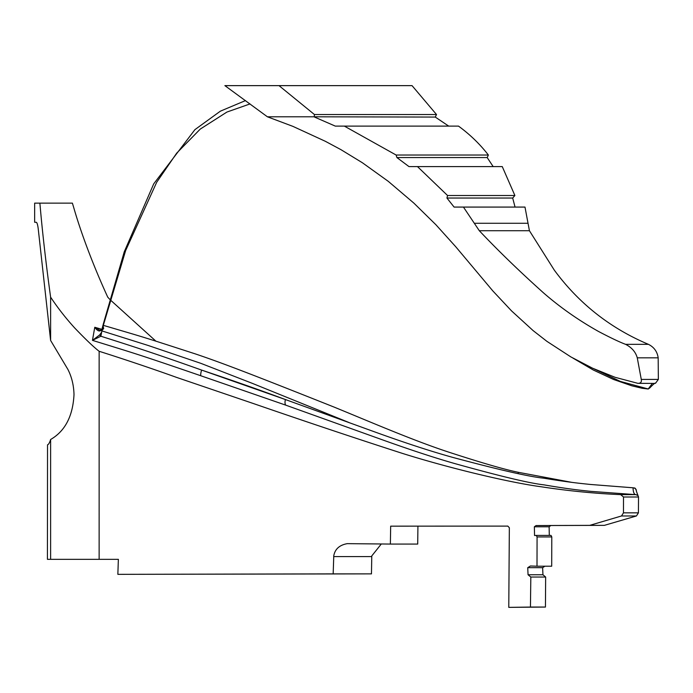 <?xml version="1.0" encoding="UTF-8"?>
<svg xmlns="http://www.w3.org/2000/svg" width="693" height="693" viewBox="0 0 693 693"><rect width="100%" height="100%" fill="white"/><g stroke="black" fill="none" stroke-linecap="round" stroke-linejoin="round"><path stroke-width="1.04" d="M101.932 329.34L94.776 327.278L92.455 340.358L99.645 334.936L101.68 332.207L101.992 329.14L99.965 330.344L94.776 327.278C97.73 331.471 100.138 332.094 101.992 329.14L102.001 329.106M101.992 329.123L102.971 325.251L101.992 329.14L103.629 328.603L101.802 330.561M518.104 473.518A6.748 1.637 -77.4 0 0 518.381 472.323C505.093 469.629 482.475 463.097 450.528 452.72C415.22 441.302 373.103 423.076 334.295 407.163C255.171 375.701 223.241 363.297 195.27 353.88C138.245 335.421 148.137 338.565 103.032 325.26L103.629 328.603M245.487 100.589L220.374 111.166L194.915 129.652L153.716 183.862L124.255 251.819L103.162 324.523M101.88 330.214L125.632 250.589L156.679 182.302L176.698 153.136L200.268 129.08L226.932 112.049L250.034 103.924M99.645 334.936L100.866 336.226L101.68 332.207M92.455 340.358L100.866 336.226C132.172 346.171 155.423 353.621 201.62 370.079A6.748 1.914 -71 0 0 200.779 375.745C135.594 353.361 133.645 353.127 92.455 340.358M636.356 491.112L638.522 497.002L623.509 497.002L620.659 494.629L635.845 494.62L637.924 495.556L636.356 491.112C636.469 489.258 635.368 488.149 633.055 487.785C633.142 491.857 633.965 494.135 635.533 494.629L590.505 491.337C583.861 490.557 572.366 489.726 543.901 484.849C529.677 483.281 499.722 476.117 454.019 463.357C433.238 457.389 408.264 449.151 379.08 438.626L285.724 405.136L200.779 375.745M636.157 490.176L635.334 488.435M635.039 488.158L634.433 487.924M620.659 494.629C594.681 493.511 568.191 490.895 541.181 486.772C509.112 482.475 449.289 468.13 402.416 453.395C356.193 438.496 306.601 421.907 253.638 403.629L176.455 377.356C149.419 367.619 119.144 357.605 99.142 351.282C93.815 347.193 85.672 339.431 74.723 327.997C65.757 318.139 57.718 307.857 50.615 297.15C45.703 261.833 42.152 229.201 40.255 207.268L39.873 203.127L72.393 203.136L73.64 207.268C79.998 229.548 91.658 262.058 107.744 297.15L109.84 299.419M110.17 299.774L155.934 341.199M571.708 482.337L518.381 472.323M591.883 367.888L620.322 381.41L648.232 388.972C650.831 387.144 650.84 387.153 648.258 389.016L642.134 388.279L631.834 385.81L613.608 379.495L593.312 370.027L572.868 358.056M436.512 114.544L314.457 114.544L314.224 116.796L435.273 117.074L436.512 114.544L412.04 85.629L224.879 85.629L267.403 116.796L292.905 126.369L325.32 141.285L340.852 149.601L362.413 162.768L388.262 181.332L413.894 203.136L435.906 224.74L455.734 246.743L492.844 290.939L511.538 310.888L533.134 330.613L546.916 341.354L570.885 356.93L592.61 368.226L615.133 377.321L637.863 383.333C640.661 383.359 641.796 382.051 641.276 379.417L658.35 379.417L655.474 383.324C655.422 382.536 653.681 383.905 650.251 387.43L650.103 387.595M652.364 383.411L648.232 388.972C650.831 387.144 650.84 387.153 648.258 389.016M633.055 487.785L589.994 484.424C583.385 483.662 571.968 482.822 543.503 478.161C529.244 476.715 499.116 469.828 453.135 457.501C432.215 451.715 407.224 443.598 378.161 433.151L285.395 399.54C261.781 390.722 233.853 380.899 201.62 370.079L285.395 399.54A6.748 2.98 -71.1 0 0 285.724 405.136M637.863 383.333L654.66 383.411M314.224 116.796L267.403 116.796M314.553 117.074L335.291 126.109L344.36 126.109L396.127 155.033L396.916 157.562L408.974 166.597L417.472 166.597L447.565 195.513L446.933 198.042L454.097 207.077L463.444 207.077L479.313 230.726C498.085 250.615 519.525 271.361 543.624 292.974C560.273 307.458 578.612 320.313 598.648 331.531C610.507 337.777 619.481 342.039 625.58 344.334C631.756 347.496 635.654 351.992 637.265 357.831L641.276 379.417M625.58 344.334L648.423 344.334C610.256 328.231 578.889 303.508 554.322 270.157L529.426 230.726L524.991 207.077L454.097 207.077M515.055 207.077L512.69 198.042L514.89 195.513L502.26 166.597L408.974 166.597M493.165 166.597L487.188 157.562L488.374 155.033L396.127 155.033M335.291 126.109L458.506 126.109C470.053 134.555 480.006 144.196 488.374 155.033M448.709 126.109L435.273 117.074M637.265 357.831L658.177 357.831L658.35 379.417M529.426 230.726L479.313 230.726M527.979 223.276L474.445 223.276M446.933 198.042L512.69 198.042M514.89 195.513L447.565 195.513M396.916 157.562L487.188 157.562M224.879 85.629L279.002 85.629L314.457 114.544M623.509 497.002L623.475 512.846L621.5 515.973L589.743 525.363L536.096 525.554A588.184 90.125 -35 0 1 534.355 526.784L534.563 535.516L536.304 535.42L537.075 536.936L537.006 566.207L530.414 565.999L527.745 567.671L528.049 574.757L530.821 577.044L530.448 607.059L508.775 607.371L509.346 527.754A618.806 136.495 48 0 0 507.83 526.1L390.67 526.16L390.376 544.066L347.254 543.65C339.449 545.053 334.936 549.151 333.731 555.959A8.602 8.125 86.4 0 0 333.749 556.574L333.168 573.873L117.853 574.341L118.364 559.329L99.134 559.329L99.142 351.282M621.5 515.973L636.434 515.973L638.426 512.846L623.475 512.846M117.853 574.341L371.465 573.873L371.769 556.574A8.602 6.558 -91.8 0 1 371.751 555.959L381.315 543.97M390.376 544.066L417.714 544.066L417.922 526.134M99.134 559.329L47.427 559.329L47.531 444.837A50.242 7.614 90 0 0 50.615 439.501C65.081 431.124 72.878 416.164 74.004 394.638C73.787 385.403 71.76 377.001 67.905 369.43L50.615 340.454L50.615 297.15M333.168 573.873L371.465 573.873M333.749 556.574L371.769 556.574M508.775 607.371L545.443 607.059L545.651 577.044L530.821 577.044M530.448 607.059L545.443 607.059M528.049 574.757L542.948 574.757L545.651 577.044M527.745 567.671L542.628 567.671L542.948 574.757M537.006 566.207L551.706 566.207L551.784 536.936L537.075 536.936M536.304 535.42L551.022 535.42L551.784 536.936M534.355 526.784L549.125 526.784L549.306 535.42M536.096 525.554L604.357 525.363L636.434 515.973M589.743 525.363L604.357 525.363M50.615 439.501L50.615 559.329M39.873 203.127L34.65 203.127L34.65 222.262L36.097 222.28A17.516 2.651 90 0 1 36.157 222.271A17.516 2.651 90 0 1 38.314 229.608L50.615 340.454M101.75 330.856L148.051 345.435L200.805 363.323L252.295 383.342L348.822 422.453M648.423 344.334C654.027 347.132 657.285 351.628 658.177 357.831M638.426 512.846L638.522 497.002M542.628 567.671L544.915 566.207M549.125 526.784L550.831 525.554"/></g></svg>
